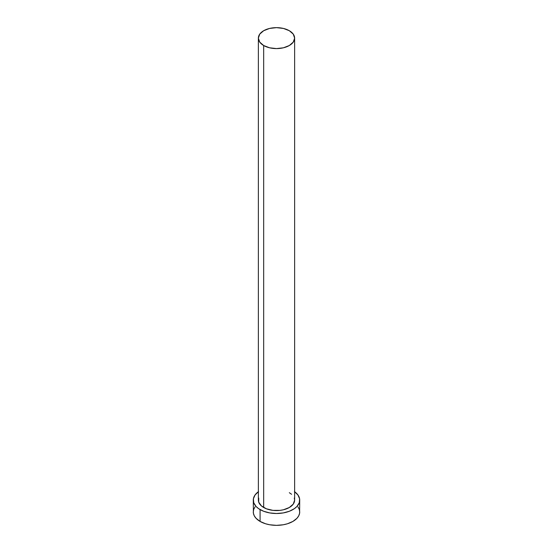 <?xml version="1.0" encoding="UTF-8"?>
<svg xmlns="http://www.w3.org/2000/svg" width="553" height="553" viewBox="0 0 553 553"><rect width="100%" height="100%" fill="white"/><g stroke="black" fill="none" stroke-linecap="round" stroke-linejoin="round"><path stroke-width="0.83" d="M258.369 38.122L259.744 42.125L263.677 45.526L269.56 47.793L276.5 48.588L283.44 47.793L289.323 45.526L293.256 42.125L294.631 38.122L293.256 34.113L289.323 30.719L283.44 28.445L276.5 27.65L269.56 28.445L263.677 30.719L259.744 34.113L258.369 38.122L258.369 500.106A18.131 10.472 0 0 0 263.677 507.509L263.677 45.526A18.131 10.472 180 0 1 258.369 38.122A18.131 10.472 180 0 1 269.56 28.445A18.131 10.472 180 0 1 289.323 30.719A18.131 10.472 180 0 1 294.631 38.122A18.131 10.472 180 0 1 283.44 47.793A18.131 10.472 180 0 1 263.677 45.526L263.677 507.509A18.131 10.472 0 0 0 283.44 509.776A18.131 10.472 0 0 0 294.631 500.106L293.256 504.108L289.323 507.509L283.44 509.776L280.039 510.371L272.961 510.371L266.422 508.808L261.424 505.919L258.714 502.145L258.714 498.059M294.631 491.735A23.212 13.403 180 0 1 299.712 500.106A23.212 13.403 180 0 1 285.383 512.486A23.212 13.403 180 0 1 260.083 509.576L260.083 521.424A23.212 13.403 0 0 0 285.383 524.327A23.212 13.403 0 0 0 299.712 511.947L299.27 509.334L297.943 506.818M255.057 506.818L253.73 509.334L253.288 511.947A23.212 13.403 0 0 0 260.083 521.424L260.083 509.576A23.212 13.403 180 0 1 253.288 500.106A23.212 13.403 180 0 1 258.369 491.735M258.555 491.603L255.057 494.976L253.398 498.792L253.73 502.718L256.025 506.417L258.555 508.608L263.601 511.249L269.76 512.928L276.5 513.502L283.24 512.928L289.399 511.249L294.445 508.608L296.975 506.417L299.27 502.718L299.602 498.792L297.943 494.976L294.445 491.603M289.323 492.702L291.576 494.285M294.286 498.059L294.631 500.106L294.631 38.122M253.288 500.106L253.398 513.26L254.29 515.838L256.025 518.265L260.083 521.424L265.558 523.767L269.76 524.776L276.5 525.35L283.24 524.776L287.442 523.767L292.917 521.424L296.975 518.265L298.71 515.838L299.602 513.26L299.712 500.106"/></g></svg>
